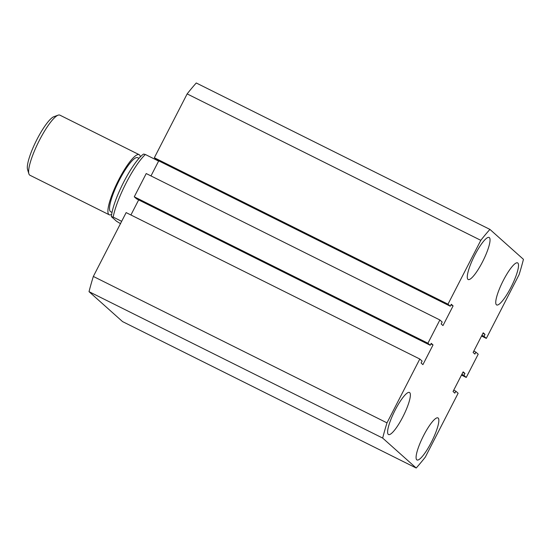 <?xml version="1.0" encoding="UTF-8"?>
<svg xmlns="http://www.w3.org/2000/svg" width="551" height="551" viewBox="0 0 551 551"><rect width="100%" height="100%" fill="white"/><g stroke="black" fill="none" stroke-linecap="round" stroke-linejoin="round"><path stroke-width="0.83" d="M388.262 434.374A23.5 4.966 116.5 0 0 388.503 434.539A23.5 4.966 116.5 0 0 403.132 416.329A23.5 4.966 116.5 0 0 409.717 392.636A23.5 4.966 116.5 0 0 409.476 392.477A23.5 4.966 116.5 0 0 394.847 410.688A23.5 4.966 116.5 0 0 388.262 434.374M467.937 279.357A23.5 4.966 116.5 0 0 468.171 279.515A23.5 4.966 116.5 0 0 482.8 261.305A23.5 4.966 116.5 0 0 489.384 237.619A23.5 4.966 116.5 0 0 489.143 237.453A23.5 4.966 116.5 0 0 474.521 255.664A23.5 4.966 116.5 0 0 467.937 279.357M416.742 459.803A23.5 4.966 116.5 0 0 416.976 459.968A23.5 4.966 116.5 0 0 431.605 441.757A23.5 4.966 116.5 0 0 438.19 418.064A23.5 4.966 116.5 0 0 437.949 417.906A23.5 4.966 116.5 0 0 423.326 436.117A23.5 4.966 116.5 0 0 416.742 459.803M496.41 304.786A23.5 4.966 116.5 0 0 496.651 304.944A23.5 4.966 116.5 0 0 511.273 286.734A23.5 4.966 116.5 0 0 517.857 263.047A23.5 4.966 116.5 0 0 517.623 262.882A23.5 4.966 116.5 0 0 502.994 281.093A23.5 4.966 116.5 0 0 496.41 304.786M489.922 229.402L196.266 82.981A156.105 32.991 116.5 0 0 187.147 93.904L480.803 240.332A156.105 32.991 116.5 0 1 489.922 229.402L523.45 259.342A156.105 32.991 116.5 0 1 519.132 274.556L486.326 338.397L481.553 336.02M480.803 240.332L447.991 304.173L154.342 157.744L187.147 93.904M154.342 157.744L156.636 159.804L450.291 306.225L451.283 304.283L453.094 305.901L450.993 304.855M447.991 304.173L450.291 306.225M158.736 160.851L150.988 175.927M453.094 305.901L442.983 325.572L441.172 323.96L442.171 322.025L439.87 319.973L146.222 173.551L134.265 196.803L427.92 343.225L439.87 319.973M419.8 359.025L126.145 212.603L93.339 276.444L386.988 422.865L419.8 359.025L422.1 361.077L421.102 363.013L422.913 364.631L433.024 344.954L431.213 343.342L430.221 345.277L136.565 198.856L134.265 196.803M430.221 345.277L427.92 343.225M433.024 344.954L430.923 343.907M130.918 214.98L138.666 199.903M93.339 276.444A156.105 32.991 116.5 0 0 89.021 291.658L122.549 321.598L416.205 468.019A156.105 32.991 116.5 0 0 425.324 457.096L458.129 393.256L455.835 391.196L453.735 390.149M386.988 422.865A156.105 32.991 116.5 0 0 382.67 438.079L89.021 291.658M382.67 438.079L416.205 468.019M455.835 391.196L454.837 393.138L453.032 391.52L463.143 371.849L464.948 373.461L462.847 372.414M464.948 373.461L463.956 375.396L461.855 374.349M463.956 375.396L466.249 377.449L461.483 375.073M466.249 377.449L478.206 354.197L475.906 352.144L473.805 351.097M486.326 338.397L484.026 336.344L485.018 334.409L483.213 332.79L473.102 352.468L474.907 354.079L475.906 352.144M485.018 334.409L482.917 333.362M484.026 336.344L481.925 335.297M28.886 173.834L27.55 169.501A30.215 6.385 -63.5 0 1 36.235 140.87A30.215 6.385 -63.5 0 1 53.874 116.702L58.137 115.166A33.57 7.094 116.5 0 0 38.536 142.02A33.57 7.094 116.5 0 0 28.886 173.834A33.57 7.094 116.5 0 0 29.561 174.998A33.57 7.094 116.5 0 0 29.906 175.232L109.188 214.759A33.57 7.094 116.5 0 0 111.653 214.401M140.347 156.863A33.57 7.094 116.5 0 0 139.493 154.907A33.57 7.094 116.5 0 0 139.155 154.673L59.866 115.138A33.57 7.094 116.5 0 0 58.137 115.166M139.155 154.673A33.57 7.094 116.5 0 0 118.258 180.687A33.57 7.094 116.5 0 0 108.85 214.532A33.57 7.094 116.5 0 0 109.188 214.759M138.983 158.344L137.654 157.682A30.215 6.385 116.5 0 0 118.851 181.093A30.215 6.385 116.5 0 0 110.379 211.55A30.215 6.385 116.5 0 0 110.689 211.756L112.018 212.417M121.661 221.33L113.182 217.094A41.966 8.871 116.5 0 1 145.354 154.494L158.605 161.099M120.607 223.727L116.523 221.24L111.392 216.653A38.604 8.162 -63.5 0 1 123.748 182.023A38.604 8.162 -63.5 0 1 143.563 154.053L145.354 154.494M113.182 217.094L111.392 216.653"/></g></svg>
